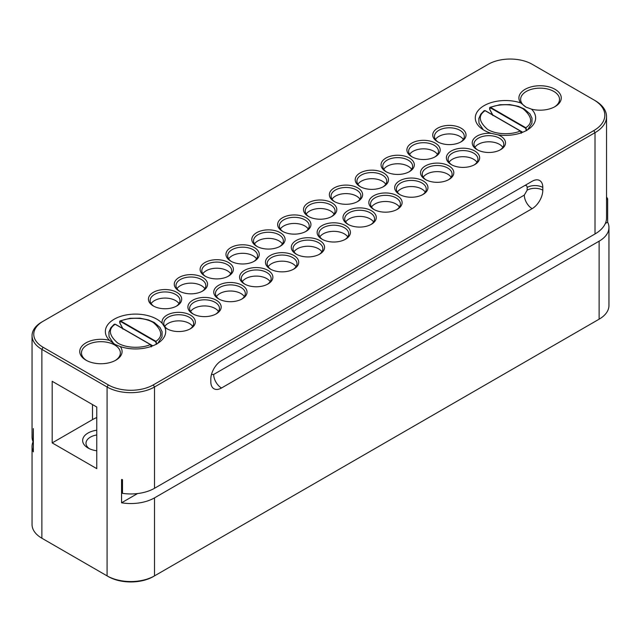 <?xml version="1.0" encoding="UTF-8"?>
<svg xmlns="http://www.w3.org/2000/svg" width="641" height="641" viewBox="0 0 641 641"><rect width="100%" height="100%" fill="white"/><g stroke="black" fill="none" stroke-linecap="round" stroke-linejoin="round"><path stroke-width="0.96" d="M176.828 292.36A16.642 9.607 180 0 1 176.828 305.941A16.642 9.607 180 0 1 153.295 305.941L153.295 305.941A16.642 9.607 180 0 1 153.295 292.36A16.642 9.607 180 0 1 176.828 292.36M228.525 262.514A16.642 9.607 180 0 1 228.525 276.095A16.642 9.607 180 0 1 204.992 276.095L204.992 276.095A16.642 9.607 180 0 1 204.992 262.514A16.642 9.607 180 0 1 228.525 262.514M280.213 232.667A16.642 9.607 180 0 1 280.213 246.256A16.642 9.607 180 0 1 256.68 246.256L256.68 246.256A16.642 9.607 180 0 1 256.68 232.667A16.642 9.607 180 0 1 280.213 232.667M331.91 202.82A16.642 9.607 180 0 1 331.91 216.41A16.642 9.607 180 0 1 308.377 216.41L308.377 216.41A16.642 9.607 180 0 1 308.377 202.82A16.642 9.607 180 0 1 331.91 202.82M383.606 172.974A16.642 9.607 180 0 1 383.606 186.563A16.642 9.607 180 0 1 360.074 186.563L360.074 186.563A16.642 9.607 180 0 1 360.074 172.974A16.642 9.607 180 0 1 383.606 172.974M435.295 143.127A16.642 9.607 180 0 1 435.303 156.716A16.642 9.607 180 0 1 411.77 156.716L411.77 156.716A16.642 9.607 180 0 1 411.77 143.127A16.642 9.607 180 0 1 435.295 143.127M216.305 300.228A16.642 9.607 180 0 1 216.313 313.818A16.642 9.607 180 0 1 192.781 313.818L192.781 313.818A16.642 9.607 180 0 1 192.781 300.228A16.642 9.607 180 0 1 216.305 300.228M268.002 270.382A16.642 9.607 180 0 1 268.002 283.971A16.642 9.607 180 0 1 244.469 283.971L244.469 283.971A16.642 9.607 180 0 1 244.469 270.382A16.642 9.607 180 0 1 268.002 270.382M319.699 240.535A16.642 9.607 180 0 1 319.699 254.124A16.642 9.607 180 0 1 296.166 254.124L296.166 254.124A16.642 9.607 180 0 1 296.166 240.535A16.642 9.607 180 0 1 319.699 240.535M371.395 210.697A16.642 9.607 180 0 1 371.395 224.278A16.642 9.607 180 0 1 347.863 224.278L347.863 224.278A16.642 9.607 180 0 1 347.863 210.697A16.642 9.607 180 0 1 371.395 210.697M423.084 180.85A16.642 9.607 180 0 1 423.084 194.431A16.642 9.607 180 0 1 399.551 194.431L399.551 194.431A16.642 9.607 180 0 1 399.551 180.85A16.642 9.607 180 0 1 423.084 180.85M474.781 151.004A16.642 9.607 180 0 1 474.781 164.585A16.642 9.607 180 0 1 451.248 164.585L451.248 164.585A16.642 9.607 180 0 1 451.248 151.004A16.642 9.607 180 0 1 474.781 151.004M156.877 343.848A30.183 17.427 180 0 1 120.26 346.557A21.169 12.219 180 0 1 115.885 360.162A21.169 12.219 180 0 1 85.95 360.162L85.95 360.162A21.169 12.219 180 0 1 83.466 344.602A21.169 12.219 180 0 1 109.507 340.347A30.183 17.427 180 0 1 114.194 319.21A30.183 17.427 180 0 1 162.253 323.417A16.642 9.607 180 0 1 171.163 313.377A16.642 9.607 180 0 1 190.465 315.156A16.642 9.607 180 0 1 190.465 328.737A16.642 9.607 180 0 1 166.932 328.737L166.932 328.737A16.642 9.607 0 0 1 164.777 327.214A30.183 17.427 180 0 1 159.345 342.238A30.183 17.427 180 0 1 156.877 343.848M491.415 133.376A16.642 9.607 180 0 0 474.028 138.52A16.642 9.607 180 0 0 477.096 149.665L477.096 149.665A16.642 9.607 180 0 0 500.629 149.665A16.642 9.607 180 0 0 500.629 136.076A16.642 9.607 0 0 0 497.985 134.834L491.423 133.384A30.183 17.427 180 0 1 481.655 128.665A30.183 17.427 180 0 1 484.123 105.637A30.183 17.427 180 0 1 520.74 102.929A21.169 12.219 180 0 1 528.104 87.889A21.169 12.219 180 0 1 555.05 89.323A21.169 12.219 180 0 1 555.05 106.606A21.169 12.219 180 0 1 531.493 109.138A30.183 17.427 180 0 1 529.266 128.665A30.183 17.427 180 0 1 526.806 130.275A30.183 17.427 180 0 1 497.985 134.834M153.295 384.904L593.798 130.588A37.643 21.73 0 0 0 593.798 99.852L532.246 64.316A31.169 17.996 0 0 0 488.162 64.316L43.083 321.277A31.818 18.373 0 0 0 43.083 347.254L108.297 384.904A31.818 18.373 0 0 0 153.295 384.904L154.505 387.004L595.008 132.687A39.357 22.723 0 0 0 606.538 116.622A39.357 22.723 0 0 0 595.008 100.549L593.798 99.852L595.008 100.549M448.932 165.923A16.642 9.607 180 0 1 448.932 179.512A16.642 9.607 180 0 1 425.4 179.512L425.4 179.512A16.642 9.607 180 0 1 425.4 165.923A16.642 9.607 180 0 1 448.932 165.923M397.236 195.769A16.642 9.607 180 0 1 397.244 209.359A16.642 9.607 180 0 1 373.711 209.359L373.711 209.359A16.642 9.607 180 0 1 373.711 195.769A16.642 9.607 180 0 1 397.236 195.769M345.547 225.616A16.642 9.607 180 0 1 345.547 239.205A16.642 9.607 180 0 1 322.014 239.205L322.014 239.205A16.642 9.607 180 0 1 322.014 225.616A16.642 9.607 180 0 1 345.547 225.616M293.85 255.463A16.642 9.607 180 0 1 293.85 269.044A16.642 9.607 180 0 1 270.318 269.044L270.318 269.044A16.642 9.607 180 0 1 270.318 255.463A16.642 9.607 180 0 1 293.85 255.463M242.154 285.309A16.642 9.607 180 0 1 242.154 298.89A16.642 9.607 180 0 1 218.621 298.89L218.621 298.89A16.642 9.607 180 0 1 218.621 285.309A16.642 9.607 180 0 1 242.154 285.309M461.143 128.208A16.642 9.607 180 0 1 461.143 141.797A16.642 9.607 180 0 1 437.611 141.797L437.611 141.797A16.642 9.607 180 0 1 437.611 128.208A16.642 9.607 180 0 1 461.143 128.208M409.455 158.055A16.642 9.607 180 0 1 409.455 171.636A16.642 9.607 180 0 1 385.922 171.636L385.922 171.636A16.642 9.607 180 0 1 385.922 158.055A16.642 9.607 180 0 1 409.455 158.055M357.758 187.901A16.642 9.607 180 0 1 357.758 201.482A16.642 9.607 180 0 1 334.225 201.482L334.225 201.482A16.642 9.607 180 0 1 334.225 187.901A16.642 9.607 180 0 1 357.758 187.901M306.061 217.748A16.642 9.607 180 0 1 306.061 231.329A16.642 9.607 180 0 1 282.529 231.329L282.529 231.329A16.642 9.607 180 0 1 282.529 217.74A16.642 9.607 180 0 1 306.061 217.748M254.365 247.586A16.642 9.607 180 0 1 254.373 261.175A16.642 9.607 180 0 1 230.84 261.175L230.84 261.175A16.642 9.607 180 0 1 230.84 247.586A16.642 9.607 180 0 1 254.365 247.586M202.676 277.433A16.642 9.607 180 0 1 202.676 291.022A16.642 9.607 180 0 1 179.143 291.022L179.143 291.022A16.642 9.607 180 0 1 179.143 277.433A16.642 9.607 180 0 1 202.676 277.433M153.936 306.294A14.919 8.613 180 0 1 150.138 300.549A14.919 8.613 180 0 1 159.353 292.592A14.919 8.613 180 0 1 175.61 294.459A14.919 8.613 180 0 1 179.985 300.549A14.919 8.613 180 0 1 176.187 306.294M205.633 276.447A14.919 8.613 180 0 1 201.835 270.702A14.919 8.613 180 0 1 211.041 262.746A14.919 8.613 180 0 1 227.307 264.613A14.919 8.613 180 0 1 231.681 270.702A14.919 8.613 180 0 1 227.884 276.447M257.321 246.601A14.919 8.613 180 0 1 253.524 240.864A14.919 8.613 180 0 1 262.738 232.899A14.919 8.613 180 0 1 279.003 234.766A14.919 8.613 180 0 1 283.37 240.864A14.919 8.613 180 0 1 279.58 246.601M309.018 216.754A14.919 8.613 180 0 1 305.22 211.017A14.919 8.613 180 0 1 314.435 203.053A14.919 8.613 180 0 1 330.7 204.92A14.919 8.613 180 0 1 335.067 211.017A14.919 8.613 180 0 1 331.269 216.754M360.715 186.916A14.919 8.613 180 0 1 356.917 181.171A14.919 8.613 180 0 1 366.131 173.206A14.919 8.613 180 0 1 382.389 175.081A14.919 8.613 180 0 1 386.763 181.171A14.919 8.613 180 0 1 382.965 186.916M412.403 157.069A14.919 8.613 180 0 1 408.613 151.324A14.919 8.613 180 0 1 417.82 143.368A14.919 8.613 180 0 1 434.085 145.235A14.919 8.613 180 0 1 438.46 151.324A14.919 8.613 180 0 1 434.662 157.069M193.414 314.162A14.919 8.613 180 0 1 189.624 308.425A14.919 8.613 180 0 1 198.83 300.461A14.919 8.613 180 0 1 215.096 302.328A14.919 8.613 180 0 1 219.47 308.425A14.919 8.613 180 0 1 215.672 314.162M245.11 284.324A14.919 8.613 180 0 1 241.312 278.579A14.919 8.613 180 0 1 250.527 270.622A14.919 8.613 180 0 1 266.792 272.489A14.919 8.613 180 0 1 271.159 278.579A14.919 8.613 180 0 1 267.361 284.324M296.807 254.477A14.919 8.613 180 0 1 293.009 248.732A14.919 8.613 180 0 1 302.223 240.776A14.919 8.613 180 0 1 318.481 242.643A14.919 8.613 180 0 1 322.856 248.732A14.919 8.613 180 0 1 319.058 254.477M348.504 224.63A14.919 8.613 180 0 1 344.706 218.885A14.919 8.613 180 0 1 353.912 210.929A14.919 8.613 180 0 1 370.178 212.796A14.919 8.613 180 0 1 374.552 218.885A14.919 8.613 180 0 1 370.754 224.63M400.192 194.784A14.919 8.613 180 0 1 396.394 189.039A14.919 8.613 180 0 1 405.609 181.083A14.919 8.613 180 0 1 421.874 182.949A14.919 8.613 180 0 1 426.241 189.039A14.919 8.613 180 0 1 422.443 194.784M451.889 164.937A14.919 8.613 180 0 1 448.091 159.2A14.919 8.613 180 0 1 457.305 151.236A14.919 8.613 180 0 1 473.571 153.103A14.919 8.613 180 0 1 477.938 159.2A14.919 8.613 180 0 1 474.14 164.937M120.26 346.557L114.979 344.441L109.507 340.347M86.583 360.506A19.454 11.234 180 0 1 81.471 352.919A19.454 11.234 180 0 1 93.474 342.542A19.454 11.234 180 0 1 114.675 344.978A19.454 11.234 180 0 1 120.372 352.919A19.454 11.234 180 0 1 115.252 360.506M162.245 323.425L164.777 327.222M167.573 329.089A14.919 8.613 180 0 1 163.776 323.344A14.919 8.613 180 0 1 172.982 315.388A14.919 8.613 180 0 1 189.247 317.255A14.919 8.613 180 0 1 193.622 323.344A14.919 8.613 180 0 1 189.824 329.089M477.737 150.018A14.919 8.613 180 0 1 473.939 144.273A14.919 8.613 180 0 1 483.154 136.317A14.919 8.613 180 0 1 499.411 138.184A14.919 8.613 180 0 1 503.786 144.273A14.919 8.613 180 0 1 499.988 150.018M520.74 102.929L526.021 107.127L531.493 109.138M526.173 107.215A19.454 11.234 180 0 1 520.628 99.371A19.454 11.234 180 0 1 532.639 88.995A19.454 11.234 180 0 1 553.832 91.431A19.454 11.234 180 0 1 559.529 99.371A19.454 11.234 180 0 1 554.417 106.959M41.873 321.974L43.083 321.277L41.873 321.974A33.532 19.358 0 0 0 32.05 335.668A33.532 19.358 0 0 0 41.873 349.361L107.079 387.004A33.532 19.358 0 0 0 154.505 387.004L154.505 488.29L595.008 233.965A39.357 22.723 0 0 0 606.538 217.9L606.538 116.622M426.041 179.865A14.919 8.613 180 0 1 422.243 174.12A14.919 8.613 180 0 1 431.457 166.163A14.919 8.613 180 0 1 447.722 168.03A14.919 8.613 180 0 1 452.089 174.12A14.919 8.613 180 0 1 448.291 179.865M374.344 209.703A14.919 8.613 180 0 1 370.554 203.966A14.919 8.613 180 0 1 379.76 196.002A14.919 8.613 180 0 1 396.026 197.869A14.919 8.613 180 0 1 400.401 203.966A14.919 8.613 180 0 1 396.603 209.703M322.655 239.55A14.919 8.613 180 0 1 318.857 233.813A14.919 8.613 180 0 1 328.072 225.848A14.919 8.613 180 0 1 344.329 227.715A14.919 8.613 180 0 1 348.704 233.813A14.919 8.613 180 0 1 344.906 239.55M270.959 269.396A14.919 8.613 180 0 1 267.161 263.659A14.919 8.613 180 0 1 276.375 255.695A14.919 8.613 180 0 1 292.641 257.562A14.919 8.613 180 0 1 297.007 263.659A14.919 8.613 180 0 1 293.209 269.396M219.262 299.243A14.919 8.613 180 0 1 215.464 293.498A14.919 8.613 180 0 1 224.679 285.541A14.919 8.613 180 0 1 240.944 287.408A14.919 8.613 180 0 1 245.311 293.498A14.919 8.613 180 0 1 241.521 299.243M438.252 142.142A14.919 8.613 180 0 1 434.454 136.405A14.919 8.613 180 0 1 443.668 128.44A14.919 8.613 180 0 1 459.934 130.307A14.919 8.613 180 0 1 464.3 136.405A14.919 8.613 180 0 1 460.502 142.142M386.563 171.988A14.919 8.613 180 0 1 382.765 166.243A14.919 8.613 180 0 1 391.971 158.287A14.919 8.613 180 0 1 408.237 160.154A14.919 8.613 180 0 1 412.612 166.243A14.919 8.613 180 0 1 408.814 171.988M334.866 201.835A14.919 8.613 180 0 1 331.068 196.09A14.919 8.613 180 0 1 340.283 188.134A14.919 8.613 180 0 1 356.54 190A14.919 8.613 180 0 1 360.915 196.09A14.919 8.613 180 0 1 357.117 201.835M283.17 231.681A14.919 8.613 180 0 1 279.372 225.936A14.919 8.613 180 0 1 288.586 217.98A14.919 8.613 180 0 1 304.852 219.847A14.919 8.613 180 0 1 309.218 225.936A14.919 8.613 180 0 1 305.42 231.681M231.473 261.528A14.919 8.613 180 0 1 227.683 255.783A14.919 8.613 180 0 1 236.89 247.827A14.919 8.613 180 0 1 253.155 249.694A14.919 8.613 180 0 1 257.53 255.783A14.919 8.613 180 0 1 253.732 261.528M179.784 291.375A14.919 8.613 180 0 1 175.987 285.63A14.919 8.613 180 0 1 185.201 277.665A14.919 8.613 180 0 1 201.458 279.54A14.919 8.613 180 0 1 205.833 285.63A14.919 8.613 180 0 1 202.035 291.375M179.007 303.618A14.919 8.613 0 0 0 175.61 300.589A14.919 8.613 0 0 0 151.116 303.618M230.704 273.771A14.919 8.613 0 0 0 227.307 270.742A14.919 8.613 0 0 0 202.812 273.771M282.393 243.925A14.919 8.613 0 0 0 279.003 240.904A14.919 8.613 0 0 0 254.501 243.925M334.089 214.078A14.919 8.613 0 0 0 330.7 211.057A14.919 8.613 0 0 0 306.198 214.078M385.786 184.239A14.919 8.613 0 0 0 382.389 181.211A14.919 8.613 0 0 0 357.894 184.239M437.483 154.393A14.919 8.613 0 0 0 434.085 151.364A14.919 8.613 0 0 0 409.583 154.393M218.493 311.486A14.919 8.613 0 0 0 215.096 308.465A14.919 8.613 0 0 0 190.593 311.486M270.181 281.647A14.919 8.613 0 0 0 266.792 278.619A14.919 8.613 0 0 0 242.29 281.647M321.878 251.801A14.919 8.613 0 0 0 318.481 248.772A14.919 8.613 0 0 0 293.987 251.801M373.575 221.954A14.919 8.613 0 0 0 370.178 218.926A14.919 8.613 0 0 0 345.683 221.954M425.263 192.108A14.919 8.613 0 0 0 421.874 189.079A14.919 8.613 0 0 0 397.372 192.108M476.96 162.261A14.919 8.613 0 0 0 473.571 159.232A14.919 8.613 0 0 0 449.069 162.261M151.46 346.332L150.323 344.546C144.529 347.486 128.681 349.385 117.744 343.063C108.866 335.307 108.009 329.041 115.18 324.25L114.242 324.226L110.837 327.751L108.914 332.086L109.05 336.781L113.681 343.632M152.79 345.828L122.8 328.512L122.896 329.121M122.8 328.512L119.795 322.84L120.516 321.445L155.659 341.733L155.899 341.324L156.829 344.097L155.587 344.554M119.595 321.71L119.995 320.909L120.756 321.037L120.516 321.445M192.645 326.413A14.919 8.613 0 0 0 189.247 323.385A14.919 8.613 0 0 0 164.753 326.413M502.808 147.342A14.919 8.613 0 0 0 499.411 144.313A14.919 8.613 0 0 0 474.917 147.342M521.381 132.759L520.244 130.972C514.451 133.913 498.602 135.812 487.673 129.49C478.787 121.734 477.938 115.468 485.101 110.677L484.163 110.653L480.766 114.178L478.835 118.513L478.971 123.216L483.25 129.754M522.711 132.254L492.721 114.939L492.817 115.548M492.721 114.939L489.716 109.266L490.437 107.872L525.58 128.16L525.82 127.751L526.75 130.524L525.508 130.98M489.516 108.137L489.916 107.335L490.677 107.464L490.437 107.872M210.825 379.103A15.088 8.71 -60 0 1 221.498 360.619L532.142 181.275A15.088 8.71 -60 0 1 539.682 180.53A15.088 8.71 -60 0 1 542.807 187.436L542.807 190.177A15.088 8.71 -60 0 1 532.142 208.654L221.498 388.005A15.088 8.71 -60 0 1 213.95 388.75A15.088 8.71 -60 0 1 210.825 381.844L210.825 379.103M32.05 335.668L32.05 436.946A33.532 19.358 0 0 0 33.092 441.745L33.348 428.589L33.348 451.865A33.532 19.358 180 0 1 32.05 446.529L32.05 524.538A33.532 19.358 0 0 0 41.873 538.224L107.079 575.874A33.532 19.358 0 0 0 154.505 575.874L154.505 497.873A33.532 19.358 180 0 1 121.558 502.792L121.558 479.516L122.495 479.66L122.495 493.354A33.532 19.358 0 0 0 154.505 488.29M52.185 381.291L96.767 407.035L96.767 468.643L52.185 442.899L52.185 381.291M43.083 347.254L41.873 349.361L41.873 538.224L43.083 538.929A31.818 18.373 0 0 0 43.083 538.929L41.873 538.224L43.083 538.929M32.05 446.529A33.532 19.358 180 0 1 33.092 441.737L33.348 441.593M451.112 177.188A14.919 8.613 0 0 0 447.722 174.16A14.919 8.613 0 0 0 423.22 177.188M399.423 207.027A14.919 8.613 0 0 0 396.026 204.006A14.919 8.613 0 0 0 371.524 207.027M347.726 236.874A14.919 8.613 0 0 0 344.329 233.853A14.919 8.613 0 0 0 319.835 236.874M296.03 266.72A14.919 8.613 0 0 0 292.641 263.691A14.919 8.613 0 0 0 268.138 266.72M244.333 296.567A14.919 8.613 0 0 0 240.944 293.538A14.919 8.613 0 0 0 216.442 296.567M463.323 139.466A14.919 8.613 0 0 0 459.934 136.445A14.919 8.613 0 0 0 435.431 139.466M411.634 169.312A14.919 8.613 0 0 0 408.237 166.283A14.919 8.613 0 0 0 383.743 169.312M359.938 199.159A14.919 8.613 0 0 0 356.54 196.13A14.919 8.613 0 0 0 332.046 199.159M308.241 229.005A14.919 8.613 0 0 0 304.852 225.977A14.919 8.613 0 0 0 280.349 229.005M256.552 258.852A14.919 8.613 0 0 0 253.155 255.823A14.919 8.613 0 0 0 228.653 258.852M204.856 288.698A14.919 8.613 0 0 0 201.458 285.67A14.919 8.613 0 0 0 176.964 288.698M115.18 324.25L150.323 344.546M485.101 110.677L520.244 130.972M606.538 199.519L607.652 198.878A33.532 19.358 0 0 0 606.538 196.995M607.652 198.878L607.652 222.147L605.328 223.493M137.551 493.562L121.558 502.792M154.505 497.873L599.127 241.176A33.532 19.358 0 0 0 608.95 227.483A33.532 19.358 0 0 0 607.652 222.147M108.297 384.904L107.079 387.004L107.079 575.874L108.297 576.58A31.818 18.373 0 0 0 153.295 576.58L599.127 319.178A33.532 19.358 0 0 0 608.95 305.485L608.95 227.483M96.767 417.563A31.521 18.196 0 0 0 92.496 419.631L52.185 442.899M96.767 450.783A18.277 10.552 180 0 1 87.993 447.971L87.993 447.971A18.277 10.552 180 0 1 83.346 437.611A18.277 10.552 180 0 1 96.767 430.231M599.127 319.178L597.917 319.875L599.127 319.178L599.127 241.176M89.299 448.652A14.919 8.613 180 0 1 85.998 443.243A14.919 8.613 180 0 1 96.767 434.967M593.798 130.588L595.008 132.687L595.008 233.965M120.756 321.037C126.549 318.096 142.398 316.197 153.327 322.519C162.213 330.267 163.062 336.541 155.899 341.324L120.756 321.037M490.677 107.464C496.471 104.523 512.319 102.624 523.256 108.946C532.134 116.694 532.992 122.968 525.82 127.751L490.677 107.464M151.284 346.909L150.563 344.682M155.659 341.733L156.388 343.969M521.205 133.336L520.484 131.109M525.58 128.16L526.309 130.395M221.449 360.651L524.314 185.794C526.029 185.009 526.974 185.561 527.158 187.436L527.158 190.177L524.314 195.104L213.669 374.448L211.474 374.512M221.498 388.005A11.065 6.386 60 0 1 213.669 374.448M532.142 208.654A11.065 6.386 60 0 1 524.314 195.104M542.807 190.177A11.065 6.386 0 0 0 527.158 190.177M542.807 187.436A11.065 6.386 0 0 0 527.158 187.436M92.496 404.567L92.496 419.631M151.404 345.579L152.221 346.052M521.325 132.006L522.143 132.479M157.75 343.328L161.997 336.902L162.085 331.734L160.082 327.527L154.257 322.479L148.448 319.923L139.994 318.176L129.955 318.305L119.995 320.901L119.731 322.864L122.735 328.529M527.671 129.754L531.918 123.328L532.006 118.16L530.003 113.954L524.178 108.906L518.369 106.35L509.916 104.603L499.876 104.731L489.916 107.335L489.652 109.291L492.657 114.955M151.605 346.276L150.491 344.529L115.348 324.234L114.242 324.226M521.534 132.703L520.412 130.956L485.269 110.661L484.163 110.653"/></g></svg>
